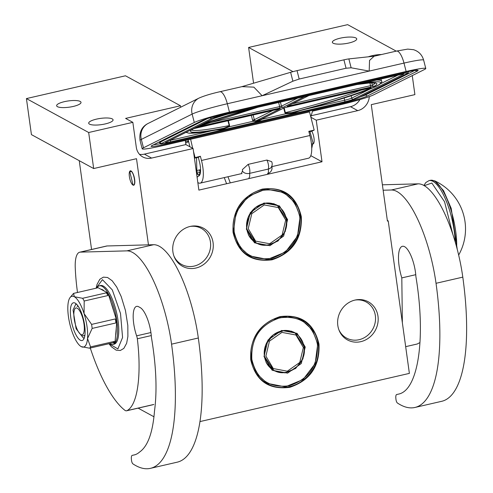 <?xml version="1.0" encoding="UTF-8"?>
<svg xmlns="http://www.w3.org/2000/svg" width="493" height="493" viewBox="0 0 493 493"><rect width="100%" height="100%" fill="white"/><g stroke="black" fill="none" stroke-linecap="round" stroke-linejoin="round"><path stroke-width="0.74" d="M233.041 232.308C232.086 210.375 241.829 195.974 262.27 189.109C283.29 186.434 296.299 195.598 301.303 216.6C302.258 238.532 292.515 252.934 272.081 259.799C251.054 262.479 238.045 253.316 233.041 232.308M233.374 232.074A36.334 33.197 -61.4 0 1 262.14 189.552A36.334 33.197 -61.4 0 1 284.356 192.436A36.334 33.197 -61.4 0 1 300.564 216.612A36.334 33.197 -61.4 0 1 285.786 252.416A36.334 33.197 -61.4 0 1 249.575 256.249A36.334 33.197 -61.4 0 1 233.374 232.074M250.74 359.835C249.785 337.902 259.521 323.5 279.962 316.635C300.983 313.955 313.998 323.118 318.996 344.126C319.957 366.059 310.214 380.46 289.773 387.325C268.753 390 255.738 380.836 250.74 359.835M251.066 359.6A36.334 33.197 -61.4 0 1 279.833 317.073A36.334 33.197 -61.4 0 1 302.049 319.963A36.334 33.197 -61.4 0 1 318.256 344.132A36.334 33.197 -61.4 0 1 303.485 379.943A36.334 33.197 -61.4 0 1 267.274 383.77A36.334 33.197 -61.4 0 1 251.066 359.6M337.816 325.491A21.723 19.843 118.6 0 0 339.11 330.384A21.723 19.843 118.6 0 0 363.212 340.946A21.723 19.843 118.6 0 0 377.977 316.247A21.723 19.843 118.6 0 0 355.712 299.923A21.723 19.843 118.6 0 0 337.816 325.491M172.907 251.874A21.723 19.843 118.6 0 0 174.202 256.767A21.723 19.843 118.6 0 0 198.303 267.329A21.723 19.843 118.6 0 0 213.075 242.63A21.723 19.843 118.6 0 0 190.809 226.305A21.723 19.843 118.6 0 0 172.907 251.874M148.461 244.848L136.506 158.691L93.676 168.551L88.672 132.512L132.845 122.344L136.302 147.296A14.476 13.225 118.6 0 0 142.76 156.928A14.476 13.225 118.6 0 0 151.61 158.074L193.102 148.529L198.876 190.113L322.009 161.772L316.241 120.187L357.733 110.635A14.476 13.225 118.6 0 0 369.3 96.591M412.259 75.602L414.896 94.619L371.266 104.658L387.424 221.098L388.225 220.913L409.381 373.386L199.911 421.595M354.991 300.077A20.558 18.777 118.6 0 1 366.182 301.975A20.558 18.777 118.6 0 1 375.352 315.649A20.558 18.777 -61.4 0 1 366.995 335.906A20.558 18.777 -61.4 0 1 346.511 338.069A20.558 18.777 -61.4 0 1 338.845 329.688M190.082 226.46A20.558 18.777 118.6 0 1 201.28 228.358A20.558 18.777 118.6 0 1 210.443 242.032A20.558 18.777 -61.4 0 1 202.087 262.288A20.558 18.777 -61.4 0 1 181.603 264.451A20.558 18.777 -61.4 0 1 173.943 256.07M112.256 118.905A12.307 3.149 -7.9 0 0 98.434 118.727A12.307 3.149 -7.9 0 0 88.691 123.213A12.307 3.149 -7.9 0 0 89.504 124.144A12.307 3.149 -7.9 0 0 103.327 124.322A12.307 3.149 -7.9 0 0 113.07 119.836A12.307 3.149 -7.9 0 0 112.256 118.905M80.205 101.435A12.307 3.149 -7.9 0 0 66.376 101.256A12.307 3.149 -7.9 0 0 56.64 105.742A12.307 3.149 -7.9 0 0 57.447 106.673A12.307 3.149 -7.9 0 0 71.275 106.852A12.307 3.149 -7.9 0 0 81.012 102.359A12.307 3.149 -7.9 0 0 80.205 101.435M132.845 122.344L125.604 118.4L180.481 105.767L125.468 75.786L26.425 98.582L88.672 132.512M93.676 168.551L31.429 134.62L26.425 98.582M134.657 179.464A7.383 2.336 -103 0 0 130.362 170.837A7.383 2.336 -103 0 0 129.382 176.593A7.383 2.336 -103 0 0 133.677 185.226A7.383 2.336 -103 0 0 134.657 179.464M91.562 249.476L79.244 160.681M153.989 416.795L138.12 408.142M388.225 220.913L387.325 220.42M396.243 51.136L347.651 24.65L248.608 47.445L292.996 71.645M381.545 54.52A12.307 3.149 -7.9 0 0 368.289 56.818M355.921 37.979A12.307 3.149 -7.9 0 0 342.093 37.801A12.307 3.149 -7.9 0 0 332.356 42.287A12.307 3.149 -7.9 0 0 333.163 43.211A12.307 3.149 -7.9 0 0 346.992 43.39A12.307 3.149 -7.9 0 0 356.729 38.904A12.307 3.149 -7.9 0 0 355.921 37.979M311.182 115.738L350.492 106.691A14.476 13.225 118.6 0 0 359.945 99.574M310.892 117.272L316.241 120.187M312.544 143.907A7.383 2.336 -103 0 0 313.024 143.944A7.383 2.336 -103 0 0 314.004 138.188A7.383 2.336 -103 0 0 311.755 131.206M253.568 83.212L248.608 47.445M322.009 161.772L310.793 155.659M139.488 154.321A14.476 13.225 118.6 0 0 144.375 154.13L185.867 144.578L193.102 148.529M185.867 144.578L185.288 140.437M180.678 107.221L180.481 105.767M309.961 131.619L312.987 142.662L311.73 148.448M200.534 171.163L199.308 169.968M200.552 170.547L199.69 172.316L199.677 174.553L196.886 174.245L196.596 173.702M196.497 172.975L196.904 172.008L199.69 172.316M200.485 171.897L199.227 169.986M198.112 174.035L196.405 172.297M196.559 157.717L196.886 174.245M273.825 109.982L254.333 119.694A1.448 1.368 63.5 0 0 254.585 120.23L255.855 120.871L260.47 119.645M271.544 166.461A5.244 3.241 -177.8 0 1 271.15 167.398A5.793 5.793 0 0 0 271.661 161.661L266.886 160.052L248.145 164.366L242.408 169.586L242.531 171.059L241.73 172.501A5.793 5.793 0 0 0 241.903 173.69M271.15 167.398A5.244 3.241 -177.8 0 1 268.315 169.062L249.581 173.376A5.244 3.241 -177.8 0 1 244.238 172.741A5.244 3.241 -177.8 0 1 242.673 171.336A5.244 3.241 -177.8 0 1 242.531 171.059L242.445 170.911A5.793 5.793 0 0 0 242.673 171.336M198.519 176.093A13.028 4.117 -103 0 0 198.815 175.989A13.028 4.117 -103 0 0 199.375 161.513L198.303 157.316L200.404 156.269L194.396 157.828M309.518 111.899L314.17 130.084L308.815 131.317L309.887 135.513A20.268 6.409 77 0 1 309.012 158.031A20.268 6.409 77 0 1 308.55 158.198L271.889 166.634M200.404 156.269L201.477 160.465A20.268 6.409 77 0 1 200.602 182.983A20.268 6.409 77 0 1 200.14 183.149A20.268 6.409 77 0 1 197.816 182.509M374.446 56.153L348.859 58.907A8.683 0.622 -14.3 0 0 343.917 59.844L297.032 70.635A8.683 0.622 -14.3 0 0 290.617 72.311L241.619 86.725M140.037 140.425C139.057 132.223 141.793 126.541 148.251 123.379A14.476 13.693 63.5 0 0 141.318 139.414L143.469 147.808A28.951 2.083 165.7 0 0 142.181 148.818L140.037 140.425A28.951 2.083 -14.3 0 1 141.318 139.414L192.147 114.093A28.951 2.083 -14.3 0 1 227.316 103.746L262.116 95.734L292.885 81.197L299.177 79.028L346.061 68.237L351.127 67.794L369.189 71.091L262.116 95.734L253.87 87.138L241.977 86.645M374.797 56.116L374.113 56.233L369.54 60.436L369.189 71.091L403.989 63.086A28.951 2.083 -14.3 0 1 423.635 60.103C422.082 54.834 418.73 51.371 413.578 49.707L407.717 49.109L396.538 51.069A14.476 4.579 77 0 1 403.989 63.086L406.133 71.479L229.461 112.139A28.951 2.083 165.7 0 0 194.291 122.486L143.469 147.808M314.17 130.084L312.069 131.132L308.951 131.853M185.46 140.4L185.473 141.768M189.947 146.803L188.153 139.778M142.181 148.818A28.951 2.083 165.7 0 0 161.833 145.836L190.612 139.211L192.695 148.307M193.515 151.511L195.049 157.501M312.519 111.153L338.506 105.175A28.951 2.083 165.7 0 0 373.676 94.829L424.498 69.501A28.951 2.083 165.7 0 0 425.786 68.496A28.951 2.083 165.7 0 0 406.133 71.479M190.403 139.316L309.191 111.979M188.628 141.639L185.664 143.112M185.725 141.645L188.468 141.016M194.445 158.204L198.303 157.316M375.703 80.106A101.336 7.29 -14.3 0 1 381.52 81.043C382.58 81.462 381.465 82.849 378.18 85.203L373.922 87.286M283.721 108.103L284.917 112.768L285.891 113.729L291.529 113.341A1.448 0.456 77 0 1 291.727 112.614L299.738 110.771A99.888 7.185 165.7 0 0 361.825 83.299M228.308 120.458L229.596 125.499L229.196 126.781L253.082 121.278L255.664 121.598L259.682 120.674L262.005 119.226L285.891 113.729L286.205 113.051L291.727 112.614A96.271 6.927 -14.3 0 0 371.056 87.84A1.448 1.343 -114.6 0 1 370.342 87.797M227.902 120.551L229.19 125.586L228.703 126.282L229.196 126.781L223.81 128.926L220.309 129.733L216.304 129.986M298.764 111.036L295.036 112.533L299.738 110.771C335.832 101.047 360.851 93.091 374.809 86.91M228.703 126.282L224.007 128.198L223.81 128.926M279.513 108.7A1.448 1.368 -116.5 0 0 280.221 108.731L193.305 128.747A96.271 6.927 -14.3 0 0 224.007 128.198L215.989 130.047L220.309 129.733M186.958 131.89A99.888 7.185 165.7 0 0 215.989 130.047A1.448 1.029 79.8 0 1 215.891 130.072L216.809 129.979M362.601 89.547A94.822 6.822 -14.3 0 1 285.367 112.657L286.205 113.051M132.944 184.684C136.204 186.841 134.238 172.71 131.095 171.373L129.838 171.81L132.944 184.684M246.685 228.851L256.366 243.296L267.268 245.422L278.009 241.009L285.274 231.414L286.834 219.607L277.152 205.162L266.257 203.042L255.51 207.454L248.244 217.043L246.685 228.851M255.146 242.562L256.927 243.252M277.423 205.655L275.889 204.54M246.352 229.085L254.487 242.79L269.93 245.687L283.635 236.079L287.579 219.601L279.445 205.895L264.001 202.999L250.296 212.6L246.352 229.085M299.756 216.797C294.956 196.615 282.452 187.808 262.251 190.384C242.618 196.978 233.257 210.813 234.175 231.889C238.982 252.071 251.479 260.871 271.68 258.301C291.32 251.707 300.675 237.872 299.756 216.797M300.089 216.556L294.777 202.45L284.011 192.578L265.918 189.053L248.09 196.38L236.018 212.298L233.435 231.901L238.741 246.013L249.507 255.879L267.6 259.404L285.429 252.077L297.501 236.159L300.089 216.556M285.706 220.032L278.311 207.571L264.273 204.934L251.812 213.672L248.225 228.653L255.62 241.114L269.659 243.745L282.119 235.013L285.706 220.032M264.334 356.297L274.022 370.742L284.917 372.868L295.658 368.456L302.93 358.861L304.489 347.054L294.802 332.609L283.906 330.489L273.165 334.901L265.893 344.49L264.334 356.297M272.795 370.015L274.576 370.699M295.073 333.102L293.538 331.986M264.008 356.531L272.142 370.237L287.579 373.133L301.285 363.526L305.229 347.047L297.1 333.342L281.657 330.446L267.952 340.053L264.008 356.531M317.412 344.243C312.605 324.061 300.101 315.255 279.907 317.831C260.267 324.425 250.906 338.26 251.831 359.335C256.631 379.518 269.135 388.324 289.329 385.748C308.969 379.154 318.33 365.319 317.412 344.243M250.986 350.122L251.085 359.348L256.397 373.46L267.163 383.326L285.25 386.851L303.084 379.524L315.15 363.606L317.738 344.009L312.433 329.897L301.661 320.031L287.709 316.333L273.128 319.359M303.355 347.479L295.966 335.018L281.928 332.387L269.468 341.119L265.881 356.1L273.276 368.561L287.314 371.198L299.775 362.46L303.355 347.479M415.753 274.687L401.807 277.898A24.896 7.87 -103 0 1 402.393 246.303A24.896 7.87 -103 0 1 404.667 246.728A22.006 6.957 -103 0 1 415.901 276.622C426.075 337.711 418.347 389.797 398.825 394.049L396.705 394.505A5.793 1.83 -103 0 0 396.705 394.505A5.793 1.83 -103 0 0 395.885 398.64L395.984 399.484A2.896 0.918 -103 0 0 397.37 402.978A159.239 50.335 -103 0 0 414.872 407.477A159.239 50.335 -103 0 0 436.028 283.296A79.619 25.168 -103 0 0 397.013 191.555A79.619 25.168 -103 0 0 391.331 190.002L383.135 190.224M414.872 407.477L441.642 401.32A159.239 50.335 -103 0 0 462.798 277.134A79.619 25.168 -103 0 0 423.783 185.399A79.619 25.168 -103 0 0 418.101 183.84L382.383 184.801M419.506 342.777L417.306 343.978L405.671 346.659L417.306 343.991M401.807 277.898L402.362 322.786M80.907 334.531A13.755 4.345 -103 0 0 83.995 324.037A13.755 4.345 -103 0 0 77.253 308.193A13.755 4.345 77 0 0 74.763 309.049A13.755 4.345 77 0 0 74.844 322.336A13.755 4.345 77 0 0 80.581 334.322A13.755 4.345 77 0 0 80.907 334.531M77.013 306.239L78.344 306.467M84.925 335.074L83.828 335.862L82.442 335.604M457.245 249.279L451.206 208.373L443.546 190.618L434.697 180.857L430.426 180.302L429.021 180.623L425.853 182.509L423.9 185.46M452.747 234.015L444.55 201.729L431.85 183.057L424.245 185.658M134.681 454.842L132.235 455.372A5.793 1.83 -103 0 0 132.229 455.378A5.793 1.83 -103 0 0 131.409 459.507L131.508 460.357A2.896 0.918 -103 0 0 132.894 463.851A159.239 50.335 -103 0 0 150.402 468.35A159.239 50.335 -103 0 0 171.552 344.163A79.619 25.168 -103 0 0 132.537 252.428A79.619 25.168 -103 0 0 126.861 250.869L80.322 252.126A28.951 9.151 -103 0 0 79.737 252.2A28.951 9.151 -103 0 0 75.25 267.767A103.943 32.852 -103 0 0 77.5 292.485M150.402 468.35L177.166 462.188A159.239 50.335 -103 0 0 198.322 338.001A79.619 25.168 -103 0 0 159.307 246.266A79.619 25.168 -103 0 0 153.625 244.713L107.092 245.964A28.951 9.151 77 0 0 106.506 246.038L79.737 252.2M127.015 410.632L153.779 404.47A14.476 4.579 77 0 1 153.366 404.636L126.596 410.792A14.476 4.579 -103 0 0 127.015 410.632C137.904 405.03 141.62 373.78 137.337 338.783A5.793 1.83 -103 0 0 136.616 335.838A22.006 6.957 -103 0 1 136.629 306.375A22.006 6.957 -103 0 1 138.644 306.751L140.197 307.595A22.006 6.957 -103 0 1 151.376 336.676A5.793 1.83 -103 0 0 151.604 338.426C156.256 366.539 157.218 390.758 154.494 411.094C152.756 432.663 147.801 446.301 139.624 452.013A116.373 36.784 -103 0 1 134.626 454.86L134.626 454.86M90.281 348.021A103.943 32.852 -103 0 0 124.754 410.201A14.476 4.579 -103 0 0 126.596 410.792M79.398 302.597A26.055 8.239 -103 0 0 74.283 296.718A26.055 8.239 -103 0 0 70.185 297.408A26.055 8.239 -103 0 0 67.954 304.797A26.055 8.239 -103 0 0 71.417 329.749A26.055 8.239 -103 0 0 81.203 346.616A26.055 8.239 -103 0 0 81.555 346.795A26.055 8.239 -103 0 0 87.532 338.537A26.055 8.239 -103 0 0 84.069 313.585A26.055 8.239 -103 0 0 79.398 302.597M107.227 293.298L106.359 292.83L82.608 298.296A28.951 9.151 77 0 1 83.403 299.596A28.951 9.151 77 0 1 84.186 301.013L107.936 295.547L107.227 293.298L108.029 293.113A30.079 9.509 77 0 1 116.859 320.992A30.079 9.509 77 0 1 117.42 334.611A30.079 9.509 77 0 1 114.949 343.011A30.079 9.509 77 0 1 112.866 344.453A30.079 9.509 77 0 1 109.538 343.59M82.608 298.296L74.283 296.718L73.599 293.384A28.951 9.151 -103 0 0 73.167 293.828L70.185 297.408M115.602 335.542L116.212 328.467A26.505 8.375 77 0 1 116.077 332.294A26.505 8.375 77 0 1 115.602 335.542L114.955 343.017L114.148 343.202L113.285 342.727L89.535 348.194A28.951 9.151 -103 0 0 90.552 346.893L87.532 338.537L92.154 328.418A28.951 9.151 -103 0 0 91.599 324.4L84.069 313.585L84.186 301.013M96.418 288.128L96.48 287.444L97.281 287.259A30.079 9.509 77 0 1 99.37 285.823L100.572 285.546A30.079 9.509 77 0 1 113.359 301.821A30.079 9.509 77 0 1 118.622 334.334A30.079 9.509 77 0 1 114.068 344.176L112.866 344.453M99.37 285.823A30.079 9.509 77 0 1 108.029 293.119L111.024 302.579A26.505 8.375 77 0 1 113.865 311.533L116.859 320.992L116.212 328.467M70.462 309.129A19.369 6.126 77 0 1 75.632 303.411A19.369 6.126 77 0 1 85.018 334.205A19.369 6.126 -103 0 1 83.828 339.005A19.369 6.126 -103 0 1 74.973 332.812A19.369 6.126 -103 0 1 70.462 309.129M97.281 287.259L100.929 289.249A26.505 8.375 77 0 1 104.38 291.129L108.029 293.113M90.552 346.893L114.302 341.427L114.148 343.202M91.599 324.4L115.35 318.934L116.058 321.177L115.904 322.952L92.154 328.418M116.058 321.177L116.866 320.992M81.203 346.616L89.535 348.194M96.48 287.444L97.343 287.918L73.599 293.384M100.929 289.249L104.38 291.129M111.024 302.579L113.865 311.533M115.35 318.934A28.951 9.151 77 0 1 115.904 322.952M114.302 341.427A28.951 9.151 77 0 1 113.285 342.727M106.359 292.83A28.951 9.151 77 0 1 107.936 295.547M84.383 337.674L83.483 338.173L76.107 328.776L73.063 309.998L75.694 304.317L76.717 304.372M357.733 110.635L350.492 106.691M151.61 158.074L144.375 154.13M355.977 84.648A96.271 6.927 -14.3 0 1 374.088 86.324L287.172 106.34A1.448 1.368 63.5 0 0 287.721 106.069M305.019 96.375L283.161 107.264A1.448 1.368 -116.5 0 1 281.466 106.174L203.862 124.15M297.797 98.039L281.466 106.174L280.406 102.039M259.682 120.674L259.873 119.947L284.233 107.807A1.448 1.368 63.5 0 0 284.621 107.647M267.681 173.542A5.793 1.83 77 0 0 268.315 169.062A5.793 1.83 -103 0 0 268.081 163.251A5.793 1.83 -103 0 0 266.886 160.052M248.145 164.366A5.793 1.83 77 0 1 249.341 167.565A5.793 1.83 77 0 1 249.581 173.376A5.793 1.83 -103 0 1 248.947 177.856M351.127 67.794L348.859 58.907M396.212 51.186A14.476 4.579 77 0 1 396.538 51.069L374.113 56.233M148.251 123.379L199.073 98.058A14.476 13.693 63.5 0 0 192.147 114.093L194.291 122.486M219.539 91.852A14.476 4.579 77 0 1 219.866 91.729A14.476 4.579 77 0 1 227.316 103.746L229.461 112.139M292.885 81.197L290.617 72.311M299.177 79.028L297.032 70.635M346.061 68.237L343.917 59.844M166.782 143.907A23.165 1.664 -14.3 0 1 152.09 145.49L201.649 120.791A23.165 1.664 -14.3 0 1 229.787 112.515L402.442 72.779A23.165 1.664 -14.3 0 1 417.14 71.195L367.575 95.895A23.165 1.664 -14.3 0 1 339.437 104.171L166.782 143.907A1.448 0.456 -103 0 0 166.967 143.019M201.477 160.465L309.887 135.513M160.299 143.703A21.717 1.559 -14.3 0 1 153.711 144.72M152.09 145.49A1.448 1.368 63.5 0 0 152.633 145.219M201.649 120.791A1.448 1.368 63.5 0 0 202.155 120.557M417.14 71.195A1.448 1.368 -116.5 0 1 415.507 70.302M414.909 70.37L365.88 94.804A21.717 1.559 -14.3 0 1 360.284 96.911M367.575 95.895A1.448 1.368 -116.5 0 1 365.88 94.804L365.726 94.2M339.437 104.171A1.448 0.456 -103 0 0 339.628 103.296M207.553 118.573L160.046 142.243L159.892 141.639M161.741 143.334A11.579 0.832 165.7 0 0 169.087 142.545L343.35 102.433A11.579 0.832 165.7 0 0 357.419 98.298L407.489 73.352A11.579 0.832 165.7 0 0 400.137 74.141L225.874 114.247A11.579 0.832 165.7 0 0 211.811 118.388L161.741 143.334A1.448 1.368 -116.5 0 1 160.046 142.243A13.028 0.937 165.7 0 0 159.467 142.699L159.276 141.947M357.419 98.298A1.448 1.368 63.5 0 0 357.961 98.027M169.087 142.545A1.448 0.456 77 0 1 169.056 142.557L343.319 102.445C350.055 100.855 354.849 99.438 357.708 98.193L407.773 73.247L409.042 71.189M211.811 118.388A1.448 1.368 -116.5 0 1 210.283 117.704M225.874 114.247A1.448 0.456 -103 0 0 226.065 113.402M400.137 74.141A1.448 0.456 -103 0 0 400.328 73.266M398.88 74.77A7.241 0.518 -14.3 0 1 403.471 74.277L353.401 99.222A7.241 0.518 -14.3 0 1 344.613 101.811L170.35 141.916A7.241 0.518 -14.3 0 1 165.753 142.409L215.823 117.463A7.241 0.518 -14.3 0 1 224.617 114.875L398.88 74.77A1.448 0.456 77 0 1 398.849 74.782A1.448 0.456 77 0 1 398.812 74.782M403.471 74.277A1.448 1.368 -116.5 0 1 402.411 74.073M353.401 99.222A1.448 1.368 -116.5 0 1 351.706 98.132L370.453 88.789M379.912 84.075L398.338 74.899M351.096 95.734L351.706 98.132A5.793 0.419 -14.3 0 1 344.675 100.202L305.648 109.181M344.613 101.811A1.448 0.456 -103 0 0 344.675 100.202L344.108 97.978M211.737 130.793L170.412 140.308A5.793 0.419 -14.3 0 1 169.765 140.456M170.35 141.916A1.448 0.456 -103 0 0 170.412 140.308L170.368 140.154M291.529 113.341L295.036 112.533M165.753 142.409A1.448 1.368 63.5 0 0 166.301 142.138M215.823 117.463A1.448 1.368 63.5 0 0 216.273 117.266M261.592 119.127L262.005 119.226A2.896 2.736 63.5 0 0 262.029 118.912M255.664 121.598L255.855 120.871L280.221 108.731M251.282 115.171L252.57 120.212A2.896 2.736 63.5 0 0 253.082 121.278L254.585 120.23M252.225 108.528A99.888 7.185 165.7 0 0 202.506 124.137M213.845 118.493A101.336 7.29 -14.3 0 1 226.583 114.431M284.233 107.807L371.056 87.84M287.172 106.34L309.031 95.451M283.161 107.264L196.337 127.237A96.271 6.927 -14.3 0 1 258.073 107.178M284.917 112.768L285.367 112.657L284.147 107.893M252.57 120.212L254.333 119.694L253.069 114.758M191.672 129.918A94.822 6.822 -14.3 0 0 229.19 125.586L229.596 125.499M193.305 128.747A1.448 1.393 61 0 0 193.724 128.574M196.337 127.237A1.448 1.343 65.4 0 0 196.799 127.028M375.179 83.015A94.822 6.822 -14.3 0 1 372.369 85.246L292.429 103.764M374.088 86.324A1.448 1.393 -119 0 1 372.369 85.246L371.753 82.836M370.526 87.384A1.448 0.456 -103 0 0 370.594 85.776L369.861 82.923M289.009 106.143A1.448 0.456 -103 0 0 289.206 105.373M279.642 108.3A1.448 0.456 -103 0 0 279.704 106.691L278.619 102.452M198.124 127.065A1.448 0.456 -103 0 0 198.322 126.381M248.312 234.526A21.427 19.572 118.6 0 0 256.095 242.815A21.427 19.572 118.6 0 0 256.194 242.87M276.702 205.248A21.427 19.572 118.6 0 0 276.598 205.193A21.427 19.572 118.6 0 0 265.407 203.147M286.359 219.558A21.427 19.572 118.6 0 0 276.807 205.304A21.427 19.572 118.6 0 0 255.454 207.565A21.427 19.572 118.6 0 0 246.746 228.678A21.427 19.572 118.6 0 0 256.298 242.926A21.427 19.572 118.6 0 0 277.651 240.67A21.427 19.572 118.6 0 0 286.359 219.558M253.088 241.003A21.427 19.572 118.6 0 0 255.06 242.254L255.577 242.525M276.074 204.915A21.427 19.572 118.6 0 0 275.569 204.626A21.427 19.572 118.6 0 0 273.449 203.646M265.967 361.973A21.427 19.572 118.6 0 0 273.744 370.261A21.427 19.572 118.6 0 0 273.849 370.317M294.358 332.695A21.427 19.572 118.6 0 0 294.253 332.639A21.427 19.572 118.6 0 0 283.056 330.593M304.015 347.004A21.427 19.572 118.6 0 0 294.457 332.75A21.427 19.572 118.6 0 0 273.11 335.012A21.427 19.572 118.6 0 0 264.396 356.125A21.427 19.572 118.6 0 0 273.954 370.379A21.427 19.572 118.6 0 0 295.301 368.117A21.427 19.572 118.6 0 0 304.015 347.004M270.737 368.45A21.427 19.572 118.6 0 0 272.709 369.701L273.233 369.972M291.838 331.321L293.729 332.368A21.427 19.572 118.6 0 0 293.218 332.079A21.427 19.572 118.6 0 0 291.098 331.093M418.101 183.84L391.331 190.002M462.798 277.134L436.028 283.296M456.684 247.166A43.427 13.73 -103 0 0 434.395 181.042A43.427 13.73 -103 0 0 430.426 180.302M455.242 242.026A43.427 13.73 -103 0 0 432.996 181.362A43.427 13.73 -103 0 0 429.021 180.623M153.625 244.713L126.861 250.869M80.322 252.126L107.092 245.964M198.322 338.001L171.552 344.163M132.235 455.372L135.033 454.731L132.229 455.378M150.92 332.541L136.616 335.838M151.283 335.573L137.337 338.783M96.209 288.177L102.439 279.648L112.318 289.921L120.502 313.437L122.572 337.489L117.876 348.908L108.996 343.72M310.818 116.983L312.759 110.309M224.26 177.597L226.583 183.735M227.957 176.747L230.28 182.878M196.436 172.525L196.904 172.008M197.101 177.357L199.677 174.553M309.185 95.414L287.462 106.242M370.681 87.729L284.523 107.702L260.181 119.83M241.866 173.542L200.14 183.149M199.073 98.058C203.979 95.888 210.912 93.781 219.866 91.729L242.297 86.571M425.786 68.496L423.635 60.103M151.943 145.564L201.939 120.686C207.097 118.449 216.365 115.726 229.756 112.527L402.411 72.791C413.344 70.548 418.274 69.698 417.214 70.234L417.041 70.166M267.551 173.591A5.793 5.793 0 0 0 271.779 166.227M159.467 142.699C162.591 144.27 156.743 144.739 169.056 142.557M166.005 142.323L216.113 117.359L224.586 114.887L403.027 73.981M298.043 111.356L299.756 110.771M185.953 132.389L189.127 133.239L215.891 130.072M381.52 81.043L380.972 78.892M191.475 129.622L191.432 130.177L193.65 128.618L196.83 127.705L279.79 108.645M196.578 127.157L258.166 107.16M375.21 82.658L375.506 83.126L369.781 82.929L355.835 84.679M313.443 143.703L311.465 144.159M200.552 169.684L196.177 170.689M132.777 184.579L133.375 184.998M129.838 171.81L130.189 171.17M280.548 190.692L284.011 192.578M246.044 253.994L249.507 255.879M248.873 235.666L256.298 242.926C269.874 251.307 289.551 236.024 286.439 219.644C285.41 213.192 282.199 208.41 276.807 205.304L266.713 202.999M276.08 204.922L274.182 203.874M253.673 241.496L255.06 242.254M298.573 318.342L301.661 320.025M263.478 381.317L267.163 383.326M266.528 363.113L273.954 370.379C287.524 378.753 307.207 363.477 304.089 347.09C303.059 340.638 299.849 335.856 294.457 332.75L284.369 330.446M271.323 368.943L272.709 369.701M458.669 255.041A52.985 52.985 0 0 0 434.697 180.857M96.172 288.183L97.029 284.461L99.814 279.278L103.413 277.14L107.591 277.497L112.207 280.788L116.742 287.062L121.21 296.583L125.45 310.51L127.829 325.546L127.89 336.466L126.646 343.264L123.835 348.415L120.323 350.492L116.163 350.159L111.43 346.789L108.953 343.726"/></g></svg>

